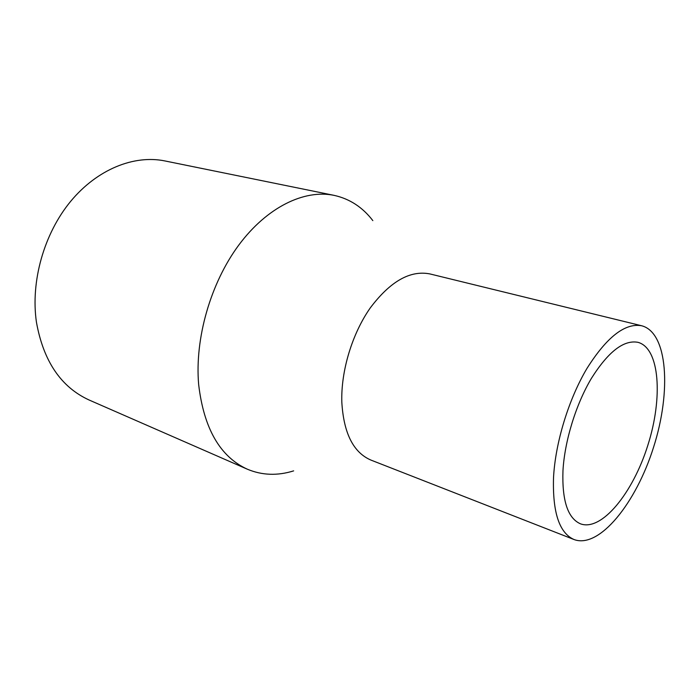 <?xml version="1.0" encoding="UTF-8"?>
<svg xmlns="http://www.w3.org/2000/svg" width="700" height="700" viewBox="0 0 700 700"><rect width="100%" height="100%" fill="white"/><g stroke="black" fill="none" stroke-linecap="round" stroke-linejoin="round"><path stroke-width="1.05" d="M562.966 470.689C561.951 500.614 567.805 518.332 580.528 523.845C601.711 531.659 632.957 492.94 647.832 445.296C663.075 397.775 659.794 348.136 637.962 342.326C623.788 339.666 608.274 351.671 591.421 378.332C575.934 404.329 564.637 441.009 562.966 470.689M372.838 220.623C362.565 207.209 349.632 198.791 334.049 195.352L164.911 160.939C134.207 154.63 97.3 169.129 70.595 201.425C43.969 233.73 30.494 281.496 36.426 322.131C43.417 361.209 61.022 387.188 89.241 400.067L247.38 469.219C262.106 475.379 277.524 475.921 293.641 470.873M334.049 195.352C304.421 189.227 267.129 206.964 238.814 245.044C210.577 283.098 194.653 338.581 198.651 384.484C203.831 428.505 220.08 456.75 247.38 469.219M641.742 325.78L429.914 273.928C410.191 270.043 390.338 281.33 370.361 307.781C352.152 333.664 340.856 371.07 341.819 402.15C343.665 433.256 353.395 452.576 371 460.11L574.087 539.551C599.322 548.992 636.151 503.002 653.599 447.125C671.475 391.379 667.809 332.579 641.742 325.78C625.1 322.744 606.83 336.963 586.941 368.454C568.645 399.219 555.354 442.689 553.525 477.619C552.492 512.452 559.344 533.102 574.087 539.551"/></g></svg>
